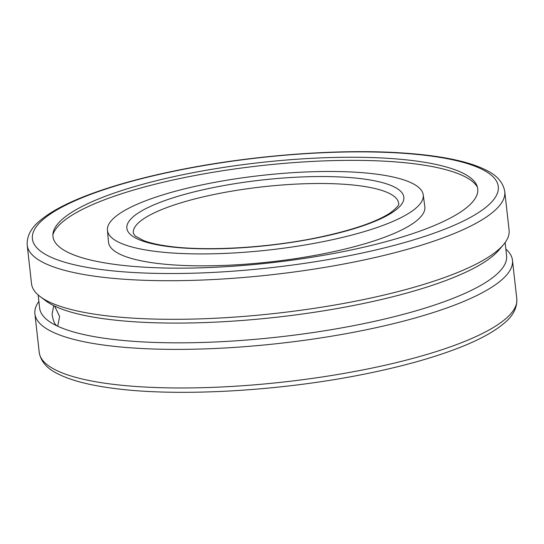 <?xml version="1.0" encoding="UTF-8"?>
<svg xmlns="http://www.w3.org/2000/svg" width="544" height="544" viewBox="0 0 544 544"><rect width="100%" height="100%" fill="white"/><g stroke="black" fill="none" stroke-linecap="round" stroke-linejoin="round"><path stroke-width="0.82" d="M205.7 184.117A158.882 37.461 173.6 0 1 423.246 195.031A158.882 37.461 173.6 0 1 324.992 241.278A158.882 37.461 173.6 0 1 119.095 242.413A158.882 37.461 173.6 0 1 107.46 230.452A158.882 37.461 173.6 0 1 205.7 184.117M133.341 233.328A133.491 31.477 173.6 0 1 133.273 232.703A133.491 31.477 173.6 0 1 215.846 194.12A133.491 31.477 173.6 0 1 388.838 193.168A133.491 31.477 173.6 0 1 398.575 202.939A133.491 31.477 173.6 0 1 398.643 203.572C399.534 204.687 396.882 207.699 390.68 212.609C376.55 222 352.036 230.357 317.132 237.68C267.546 247.948 205.972 251.471 168.783 246.289C158.216 244.861 149.838 242.957 143.65 240.584L135.293 236.062L133.341 233.328M185.116 174.257A213.724 50.395 173.6 0 1 476.83 185.443A213.724 50.395 173.6 0 1 345.583 251.144A213.724 50.395 173.6 0 1 68.619 252.668A213.724 50.395 173.6 0 1 53.081 232.975A213.724 50.395 173.6 0 1 185.116 174.257M31.532 283.75A240.285 56.658 -6.4 0 0 40.195 296.609A240.285 56.658 -6.4 0 0 49.13 301.906A240.285 56.658 -6.4 0 0 290.428 311.624A240.285 56.658 -6.4 0 0 503.492 244.644A240.285 56.658 -6.4 0 0 509.096 230.187L504.771 191.583A240.285 56.658 173.6 0 1 356.191 261.589A240.285 56.658 173.6 0 1 44.805 263.303A240.285 56.658 173.6 0 1 27.2 245.154L31.532 283.75M505.838 249.036A240.285 56.658 173.6 0 1 512.468 260.25A240.285 56.658 173.6 0 1 322.742 337.613A240.285 56.658 173.6 0 1 52.503 331.969A240.285 56.658 173.6 0 1 34.904 313.813A240.285 56.658 173.6 0 1 38.882 301.417M505.118 242.583L506.586 255.687A234.94 55.393 173.6 0 1 321.076 331.33A234.94 55.393 173.6 0 1 56.841 325.808C54.516 324.095 52.931 320.178 52.102 314.058L53.713 305.912L54.624 306.061L59.609 316.486L57.78 325.951L56.841 325.808A234.94 55.393 173.6 0 1 39.63 308.067L38.162 294.964M503.492 244.644L498.896 250.077A234.94 55.393 173.6 0 1 290.557 315.568A234.94 55.393 173.6 0 1 54.624 306.061A234.94 55.393 173.6 0 1 45.886 300.886L40.195 296.609M52.89 234.797A214.69 50.619 173.6 0 1 193.644 175.76A214.69 50.619 173.6 0 1 463.345 175.909A214.69 50.619 173.6 0 1 477.421 187.177M423.246 195.031L424.789 206.353A159.168 37.529 173.6 0 1 424.789 206.353A159.168 37.529 173.6 0 1 326.427 253.178A159.168 37.529 173.6 0 1 120.163 254.313A159.168 37.529 173.6 0 1 108.467 241.835A159.168 37.529 173.6 0 1 108.467 241.828L107.46 230.452M137.068 238.762A139.359 32.858 173.6 0 1 213.03 187.632A139.359 32.858 173.6 0 1 393.632 186.64A139.359 32.858 173.6 0 1 317.662 237.762A139.359 32.858 173.6 0 1 137.068 238.762M368.22 368.852A240.285 56.658 173.6 0 1 56.834 370.566A240.285 56.658 173.6 0 1 39.229 352.417C40.8 361.379 46.852 368.444 57.392 373.606C70.21 380.195 88.556 385.057 112.445 388.205C177.351 397.188 282.05 391.122 367.186 373.551C401.866 366.479 431.61 358.231 456.416 348.806C477.557 340.762 493.388 332.309 503.894 323.442C512.958 316.098 517.256 307.904 516.8 298.846A240.285 56.658 173.6 0 1 368.22 368.852M353.348 254.864A234.41 55.27 173.6 0 1 49.572 256.537A234.41 55.27 173.6 0 1 177.351 170.53A234.41 55.27 173.6 0 1 481.12 168.864A234.41 55.27 173.6 0 1 353.348 254.864M504.771 191.583C503.214 182.662 497.209 175.624 486.764 170.476C479.502 166.682 470.356 163.465 459.326 160.82C442.932 156.896 423.089 154.224 399.806 152.803C335.845 148.736 249.057 155.618 176.814 170.449C142.134 177.521 112.39 185.769 87.584 195.194C66.443 203.238 50.612 211.691 40.106 220.558C31.042 227.902 26.744 236.096 27.2 245.154M34.904 313.813L39.229 352.417M512.468 260.25L516.8 298.846"/></g></svg>

